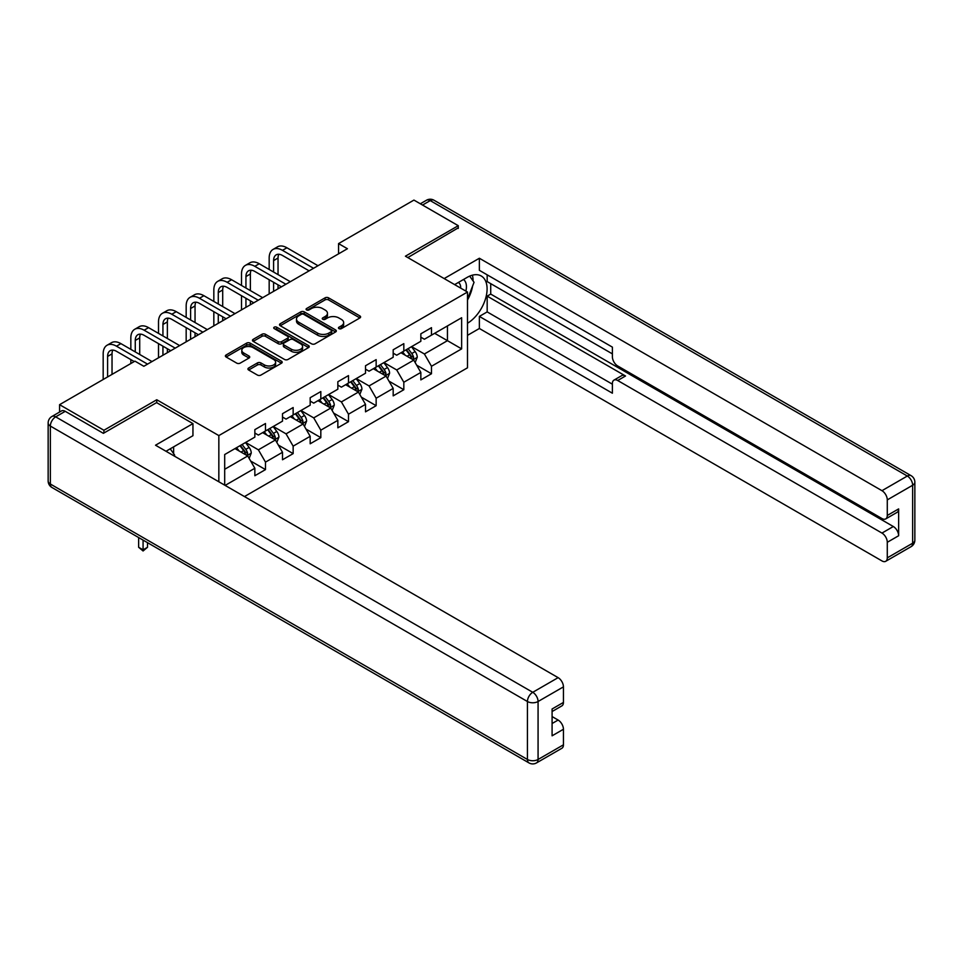 <?xml version="1.0" encoding="UTF-8"?>
<svg xmlns="http://www.w3.org/2000/svg" width="963" height="963" viewBox="0 0 963 963"><rect width="100%" height="100%" fill="white"/><g stroke="black" fill="none" stroke-linecap="round" stroke-linejoin="round"><path stroke-width="1.44" d="M338.952 328.624A1.721 0.999 0 0 0 341.396 328.624L359.897 317.946A2.468 1.42 0 0 0 360.607 316.935A2.468 1.42 0 0 0 359.897 315.936L328.552 297.844A2.468 1.42 0 0 0 325.073 297.844L306.583 308.521A1.721 0.999 0 0 0 306.078 309.219A1.721 0.999 0 0 0 306.583 309.93A1.721 0.999 0 0 0 309.015 309.93L311.41 308.545A7.873 4.55 0 0 1 322.545 308.545L325.157 310.05A7.873 4.55 0 0 1 327.468 313.264A7.873 4.55 0 0 1 325.157 316.49L322.774 317.862A1.721 0.999 0 0 0 322.268 318.572A1.721 0.999 0 0 0 322.774 319.271A1.721 0.999 0 0 0 325.205 319.271L327.601 317.898A7.873 4.55 0 0 1 338.735 317.898L341.347 319.403A7.873 4.55 0 0 1 343.659 322.617A7.873 4.55 0 0 1 341.347 325.831L338.952 327.215A1.721 0.999 0 0 0 338.458 327.914A1.721 0.999 0 0 0 338.952 328.624L338.952 327.215M248.647 367.998A2.468 1.42 0 0 0 247.936 368.998A2.468 1.42 0 0 0 248.647 370.009L257.446 375.076A2.468 1.42 0 0 0 260.925 375.076L281.461 363.22A2.468 1.42 0 0 0 282.183 362.22A2.468 1.42 0 0 0 281.461 361.209L250.127 343.117A2.468 1.42 0 0 0 246.648 343.117L226.112 354.986A2.468 1.42 0 0 0 225.39 355.985A2.468 1.42 0 0 0 226.112 356.996L236.729 363.123A2.468 1.42 0 0 0 240.208 363.123L248.996 358.043A2.468 1.42 0 0 0 249.718 357.044A2.468 1.42 0 0 0 248.996 356.033L243.735 353A6.585 3.804 0 0 1 241.809 350.303A6.585 3.804 0 0 1 245.866 346.788A6.585 3.804 0 0 1 253.052 347.619L273.673 359.524A6.585 3.804 0 0 1 275.611 362.22A6.585 3.804 0 0 1 271.542 365.723A6.585 3.804 0 0 1 264.368 364.905L260.925 362.919A2.468 1.42 0 0 0 257.446 362.919L248.647 367.998L248.647 370.009M156.764 402.727L156.764 399.753L103.92 430.268L59.574 404.677L59.574 412.056M156.764 399.753L218.842 435.589L467.488 292.042L467.488 367.806L244.47 496.571M458.268 228.448L458.268 225.691L405.411 256.194L467.488 292.042M458.268 225.691L413.934 200.087L338.555 243.603L338.555 253.847M59.574 404.677L134.952 361.149L143.824 366.277L347.426 248.731L338.555 243.603M311.579 343.827A2.468 1.42 0 0 0 315.07 343.827L335.606 331.958A2.468 1.42 0 0 0 336.328 330.959A2.468 1.42 0 0 0 335.606 329.948L304.272 311.868A2.468 1.42 0 0 0 300.793 311.868L280.245 323.724A2.468 1.42 0 0 0 279.523 324.724A2.468 1.42 0 0 0 280.245 325.735L311.579 343.827M274.937 328.997A1.721 0.999 0 0 1 276.682 329.238L308.509 347.607L287.997 359.452A2.468 1.42 0 0 1 284.518 359.452L253.173 341.359L253.173 339.349A2.468 1.42 0 0 0 252.462 340.36A2.468 1.42 0 0 0 253.173 341.359M253.173 339.349L261.972 334.281A2.468 1.42 0 0 1 265.451 334.281L278.163 341.612A2.468 1.42 0 0 0 281.641 341.612L287.468 338.242A2.468 1.42 0 0 0 288.19 337.243A2.468 1.42 0 0 0 287.468 336.231L274.238 328.6A1.721 0.999 0 0 1 273.733 327.889A1.721 0.999 0 0 1 274.804 326.975A1.721 0.999 0 0 1 276.682 327.191L308.533 345.585A2.468 1.42 0 0 1 309.255 346.584A2.468 1.42 0 0 1 308.533 347.595L308.533 345.585M218.842 481.777L218.842 435.589M250.669 461.036L265.487 469.595L265.487 462.12L282.508 452.285L282.508 459.76L293.149 453.621L293.149 446.146L310.182 436.311L310.182 443.787L320.823 437.647L320.823 430.172L337.844 420.337L337.844 427.813L348.486 421.674L348.486 414.198L365.507 404.364L365.507 411.839L376.148 405.7L376.148 398.225L393.181 388.39L393.181 395.865L403.822 389.726L403.822 382.251L420.843 372.416L420.843 379.891L431.484 373.752L431.484 366.277L461.638 348.871L461.638 317.742L447.446 325.927L447.446 340.673L461.638 348.871M265.487 469.595L254.846 475.734L254.846 468.259L225.137 485.412M224.692 485.147L224.692 454.536L254.846 437.13L254.846 429.654L265.487 423.515L265.487 430.991L282.508 421.156L282.508 413.681L293.149 407.542L293.149 415.017L310.182 405.182L310.182 397.707L320.823 391.568L320.823 399.043L337.844 389.208L337.844 381.733L348.486 375.594L348.486 383.069L365.507 373.235L365.507 365.759L376.148 359.62L376.148 367.096L393.181 357.261L393.181 349.786L403.822 343.647L403.822 351.122L420.843 341.287L420.843 333.812L431.484 327.673L431.484 335.148L461.638 317.742M262.646 432.628L275.418 439.995L258.385 449.829L245.625 442.45M254.846 433.037L258.385 435.083L265.487 430.991M258.385 449.829L265.487 462.12M275.418 439.995L282.508 452.285M290.308 416.654L303.08 424.021L286.059 433.856L273.287 426.477M282.508 417.063L286.059 419.11L293.149 415.017M286.059 433.856L293.149 446.146M303.08 424.021L310.182 436.311M317.983 400.68L330.754 408.047L313.721 417.882L300.95 410.503M310.182 401.09L313.721 403.136L320.823 399.043M313.721 417.882L320.823 430.172M330.754 408.047L337.844 420.337M345.645 384.706L358.417 392.073L341.396 401.908L328.624 394.529M337.844 385.116L341.396 387.162L348.486 383.069M341.396 401.908L348.486 414.198M358.417 392.073L365.507 404.364M373.319 368.733L386.079 376.1L369.058 385.934L356.286 378.555M365.507 369.142L369.058 371.188L376.148 367.096M369.058 385.934L376.148 398.225M386.079 376.1L393.181 388.39M400.981 352.759L413.753 360.126L396.72 369.961L383.96 362.594M393.181 353.168L396.72 355.215L403.822 351.122M396.72 369.961L403.822 382.251M413.753 360.126L420.843 372.416M434.674 333.306L447.446 340.673L424.394 353.987L411.622 346.62M420.843 337.194L424.394 339.241L431.484 335.148M424.394 353.987L431.484 366.277M103.92 430.268L103.92 433.037M224.692 469.282L247.744 455.968L234.984 448.602M247.744 455.968L254.846 468.259M416.678 365.194L431.484 373.752M389.016 381.167L403.822 389.726M361.342 397.141L376.148 405.7M333.68 413.115L348.486 421.674M306.005 429.089L320.823 437.647M278.343 445.062L293.149 453.621M339.65 328.865L341.347 327.877A7.873 4.55 0 0 0 343.659 324.663L343.659 322.617M327.468 313.264L327.468 315.322A7.873 4.55 0 0 1 325.157 318.536L323.46 319.523M359.861 317.959L328.552 299.89A2.468 1.42 0 0 0 325.073 299.89L307.269 310.17M335.569 331.982L304.272 313.914A2.468 1.42 0 0 0 300.793 313.914L280.281 325.747M331.26 331.657A1.721 0.999 0 0 0 331.754 330.959A1.721 0.999 0 0 0 331.26 330.261L303.754 314.371A1.721 0.999 0 0 0 301.311 314.371L298.783 315.828A7.873 4.55 0 0 0 296.484 319.054A7.873 4.55 0 0 0 298.783 322.268L317.585 333.126A7.873 4.55 0 0 0 328.732 333.126L331.26 331.657L331.26 333.716A1.721 0.999 0 0 0 331.754 333.005L331.754 330.959M296.484 319.054L296.484 321.1A7.873 4.55 0 0 0 298.783 324.314L298.783 322.268M331.26 333.716L328.732 335.172A7.873 4.55 0 0 1 317.585 335.172L298.783 324.314M253.209 341.384L261.972 336.328L261.972 334.281M288.19 337.243L288.19 339.289A2.468 1.42 0 0 1 287.468 340.288L281.641 343.659A2.468 1.42 0 0 1 278.163 343.659L265.451 336.328A2.468 1.42 0 0 0 261.972 336.328M291.344 349.232A6.585 3.804 0 0 0 298.518 350.051A6.585 3.804 0 0 0 302.587 346.536A6.585 3.804 0 0 0 300.661 343.851L293.39 339.65A2.468 1.42 0 0 0 289.911 339.65L284.073 343.021A2.468 1.42 0 0 0 283.351 344.02A2.468 1.42 0 0 0 284.073 345.031L291.344 349.232L291.344 351.278A6.585 3.804 0 0 0 298.518 352.097A6.585 3.804 0 0 0 302.587 348.582L302.587 346.536M283.351 344.02L283.351 346.078A2.468 1.42 0 0 0 284.073 347.077L284.073 345.031M291.344 351.278L284.073 347.077M275.611 362.22L275.611 364.267A6.585 3.804 0 0 1 271.542 367.782A6.585 3.804 0 0 1 264.368 366.951L260.925 364.965A2.468 1.42 0 0 0 257.446 364.965L248.683 370.021M241.809 350.303L241.809 352.35A6.585 3.804 0 0 0 243.735 355.046L243.735 353M248.996 356.033L248.996 358.043L243.735 355.046M281.461 361.209L281.461 363.22L250.127 345.163A2.468 1.42 0 0 0 246.648 345.163L226.136 357.008M415.149 362.557L417.256 357.237A6.645 3.84 -120 0 0 415.137 351.579L411.478 346.692M405.098 355.13L402.618 351.82M412.718 359.536L413.669 357.526A6.645 3.84 -120 0 0 411.767 353.529L408.107 348.642M406.446 349.605L410.503 355.022A3.383 1.95 60 0 1 411.117 356.057L413.669 357.526M405.977 349.87L409.648 354.757A6.645 3.84 60 0 1 411.55 358.754M269.171 269.496L269.171 258.024A18.815 10.858 60 0 1 273.071 249.417L277.5 246.853A18.815 10.858 60 0 1 286.914 247.78L317.983 265.728M273.071 249.417A18.815 10.858 60 0 1 282.472 250.344L313.541 268.28M309.111 270.844L282.472 255.46A12.543 7.235 -120 0 0 276.2 254.846A12.543 7.235 -120 0 0 273.6 260.588L273.6 272.048M278.825 254.268A12.543 7.235 -120 0 0 278.042 258.024L278.042 274.611M273.6 282.291L273.6 291.344M278.042 284.855L278.042 288.78M269.171 293.896L269.171 279.727M465.875 291.103A16.299 9.413 120 0 0 463.468 279.511M460.675 288.106A11.159 6.44 120 0 0 458.376 282.496A11.159 6.44 120 0 0 458.34 282.472M469.679 276.116L474.049 282.315L467.488 299.216M170.222 448.818L174.676 455.15L174.315 456.065M454.632 284.615L467.139 277.392A28.216 16.287 120 0 1 481.247 275.996A28.216 16.287 120 0 1 485.641 298.386A28.216 16.287 120 0 1 467.488 323.267M467.488 335.353L479.369 328.491L479.369 316.406L612.384 393.205L612.384 383.575A7.523 4.346 -120 0 1 613.949 380.132A7.523 4.346 -120 0 1 617.704 380.505L881.964 533.069L893.315 526.52A7.523 4.346 60 0 1 898.635 535.741L898.635 508.909A7.523 4.346 60 0 1 897.083 512.352L885.731 518.901A7.523 4.346 -120 0 0 887.284 515.458L887.284 499.893A7.523 4.346 -120 0 0 881.964 490.685L907.327 476.035L430.244 200.605L422.528 205.059M490.721 283.64L490.721 294.088L487.17 296.135L487.17 311.904L479.369 316.406M487.17 274.84L487.17 281.593L612.384 353.878M885.731 518.901A7.523 4.346 -120 0 1 881.964 518.539L617.704 365.964A7.523 4.346 -120 0 1 612.384 356.755L612.384 347.125L479.369 270.326L479.369 258.253L881.964 490.685M444.172 278.572L479.369 258.253M479.369 328.491L881.964 560.923A7.523 4.346 -120 0 0 885.731 561.297A7.523 4.346 -120 0 0 887.284 557.854L887.284 542.289A7.523 4.346 -120 0 0 881.964 533.069M458.268 227.834L407.806 257.578M487.17 296.135L625.517 376.003L617.704 380.505M490.721 294.088L893.315 526.52M487.17 311.904L612.384 384.189M613.949 380.132L621.749 375.63A7.523 4.346 60 0 1 625.517 376.003M467.488 300.035A28.216 16.287 120 0 0 472.616 285.987M473.074 280.931A28.216 16.287 120 0 0 472.376 275.177M65.255 411.321L55.673 416.859A7.523 4.346 -120 0 0 51.918 416.485L61.488 410.948A7.523 4.346 60 0 1 65.255 411.321L103.378 433.338L156.584 402.618L192.949 423.612L192.949 435.697L167.767 450.239A28.216 16.287 120 0 0 166.057 451.298M192.949 423.612L155.524 445.219L558.119 677.651A7.523 4.346 60 0 1 563.439 686.872L563.439 702.436A7.523 4.346 60 0 1 561.874 705.879L552.088 711.537M173.617 453.645L173.617 446.856M552.088 723.526L558.119 720.047A7.523 4.346 60 0 1 563.439 729.256L563.439 744.82A7.523 4.346 60 0 1 561.874 748.275L536.511 762.913A7.523 4.346 -120 0 0 538.076 759.47L563.439 744.82M563.439 702.436L552.088 708.985L552.088 735.816L563.439 729.256M558.119 720.047L552.088 716.568M387.487 378.531L389.594 373.211A6.645 3.84 -120 0 0 387.475 367.553L383.816 362.666M377.436 371.104L374.944 367.794M385.056 375.51L386.007 373.5A6.645 3.84 -120 0 0 384.105 369.503L380.445 364.616M378.784 365.579L382.841 370.996A3.383 1.95 60 0 1 383.455 372.031L386.007 373.5M378.315 365.844L381.974 370.731A6.645 3.84 60 0 1 383.876 374.727M359.813 394.505L361.932 389.184A6.645 3.84 -120 0 0 359.801 383.527L356.141 378.64M349.762 387.078L347.282 383.768M357.393 391.484L358.344 389.473A6.645 3.84 -120 0 0 356.442 385.477L352.771 380.59M351.11 381.553L355.166 386.97A3.383 1.95 60 0 1 355.792 388.005L358.344 389.473M350.652 381.817L354.312 386.705A6.645 3.84 60 0 1 356.214 390.701M241.508 285.469L241.508 273.998A18.815 10.858 60 0 1 245.396 265.391L249.838 262.827A18.815 10.858 60 0 1 259.24 263.754L290.308 281.702M245.396 265.391A18.815 10.858 60 0 1 254.81 266.318L285.879 284.254M281.449 286.818L254.81 271.434A12.543 7.235 -120 0 0 248.538 270.82A12.543 7.235 -120 0 0 245.938 276.562L245.938 288.021M251.162 270.242A12.543 7.235 -120 0 0 250.368 273.998L250.368 290.585M245.938 298.265L245.938 307.317M250.368 300.829L250.368 304.753M241.508 309.869L241.508 295.701M213.834 301.443L213.834 289.971A18.815 10.858 60 0 1 217.734 281.352L222.164 278.801A18.815 10.858 60 0 1 231.577 279.727L262.646 297.675M217.734 281.352A18.815 10.858 60 0 1 227.136 282.291L258.216 300.227M253.775 302.791L227.136 287.407A12.543 7.235 -120 0 0 220.864 286.793A12.543 7.235 -120 0 0 218.276 292.535L218.276 303.995M223.488 286.216A12.543 7.235 -120 0 0 222.706 289.971L222.706 306.559M218.276 314.239L218.276 323.291M222.706 316.791L222.706 320.727M213.834 325.843L213.834 311.675M332.151 410.479L334.257 405.158A6.645 3.84 -120 0 0 332.139 399.501L328.479 394.613M322.099 403.052L319.608 399.741M329.719 407.457L330.67 405.447A6.645 3.84 -120 0 0 328.768 401.451L325.109 396.563M323.448 397.526L327.504 402.943A3.383 1.95 60 0 1 328.118 403.979L330.67 405.447M322.978 397.791L326.638 402.678A6.645 3.84 60 0 1 328.539 406.675M304.489 426.453L306.595 421.132A6.645 3.84 -120 0 0 304.477 415.474L300.817 410.587M294.425 419.025L291.945 415.715M302.057 423.431L303.008 421.421A6.645 3.84 -120 0 0 301.106 417.424L297.447 412.537M295.773 413.5L299.842 418.917A3.383 1.95 60 0 1 300.456 419.952L303.008 421.421M295.316 413.765L298.975 418.652A6.645 3.84 60 0 1 300.877 422.649M276.814 442.426L278.921 437.106A6.645 3.84 -120 0 0 276.802 431.448L273.143 426.561M266.763 434.999L264.271 431.689M274.383 439.405L275.334 437.395A6.645 3.84 -120 0 0 273.432 433.398L269.772 428.511M268.111 429.474L272.168 434.891A3.383 1.95 60 0 1 272.782 435.914L275.334 437.395M267.642 429.739L271.301 434.626A6.645 3.84 60 0 1 273.215 438.622M186.172 317.417L186.172 305.945A18.815 10.858 60 0 1 190.072 297.326L194.502 294.774A18.815 10.858 60 0 1 203.903 295.701L234.984 313.637M190.072 297.326A18.815 10.858 60 0 1 199.473 298.265L230.542 316.201M226.112 318.765L199.473 303.381A12.543 7.235 -120 0 0 193.202 302.767A12.543 7.235 -120 0 0 190.602 308.509L190.602 319.969M195.826 302.189A12.543 7.235 -120 0 0 195.044 305.945L195.044 322.533M190.602 330.213L190.602 339.265M195.044 332.765L195.044 336.701M186.172 341.817L186.172 327.649M158.51 333.391L158.51 321.919A18.815 10.858 60 0 1 162.398 313.3L166.84 310.748A18.815 10.858 60 0 1 176.241 311.675L207.31 329.611M162.398 313.3A18.815 10.858 60 0 1 171.811 314.239L202.88 332.175M198.438 334.739L171.811 319.355A12.543 7.235 -120 0 0 165.54 318.741A12.543 7.235 -120 0 0 162.94 324.471L162.94 335.943M168.152 318.163A12.543 7.235 -120 0 0 167.369 321.919L167.369 338.507M162.94 346.186L162.94 355.239M167.369 348.738L167.369 352.675M158.51 357.791L158.51 343.622M130.836 349.352L130.836 337.893A18.815 10.858 60 0 1 134.736 329.274L139.166 326.722A18.815 10.858 60 0 1 148.567 327.649L179.648 345.585M134.736 329.274A18.815 10.858 60 0 1 144.137 330.213L175.206 348.149M170.776 350.713L144.137 335.329A12.543 7.235 -120 0 0 137.865 334.715A12.543 7.235 -120 0 0 135.265 340.445L135.265 351.916M140.49 334.125A12.543 7.235 -120 0 0 139.707 337.893L139.707 354.48M130.836 363.533L130.836 359.596M249.152 458.4L251.259 453.079A6.645 3.84 -120 0 0 249.14 447.422L245.481 442.535M239.101 450.973L236.609 447.663M246.721 455.379L247.672 453.368A6.645 3.84 -120 0 0 245.77 449.372L242.11 444.485M240.437 445.448L244.506 450.865A3.383 1.95 60 0 1 245.12 451.888L247.672 453.368M239.98 445.713L243.639 450.6A6.645 3.84 60 0 1 245.541 454.596M143.078 540.099L143.078 549.849L147.508 547.285L147.508 542.663M147.508 547.285L143.078 550.98L138.636 547.285L138.636 537.547M138.636 547.285L143.078 549.849L143.078 550.98M103.173 379.506L103.173 353.866A18.815 10.858 60 0 1 107.062 345.248L111.503 342.696A18.815 10.858 60 0 1 120.905 343.622L151.973 361.558M107.062 345.248A18.815 10.858 60 0 1 116.475 346.186L147.544 364.122M134.242 361.558L116.475 351.302A12.543 7.235 -120 0 0 110.203 350.688A12.543 7.235 -120 0 0 107.603 356.418L107.603 376.942M112.827 350.099A12.543 7.235 -120 0 0 112.033 353.866L112.033 374.378M341.347 327.877L341.347 325.831M322.774 319.271L322.774 317.862M325.157 318.536L325.157 316.49M306.583 309.93L306.583 308.521M325.073 299.89L325.073 297.844M328.552 299.89L328.552 297.844M359.897 317.946L359.897 315.936M280.245 325.735L280.245 323.724M300.793 313.914L300.793 311.868M304.272 313.914L304.272 311.868M335.606 331.958L335.606 329.948M317.585 335.172L317.585 333.126M328.732 335.172L328.732 333.126M265.451 336.328L265.451 334.281M278.163 343.659L278.163 341.612M281.641 343.659L281.641 341.612M287.468 340.288L287.468 338.242M276.682 329.238L276.682 327.191M257.446 364.965L257.446 362.919M260.925 364.965L260.925 362.919M264.368 366.951L264.368 364.905M226.112 356.996L226.112 354.986M246.648 345.163L246.648 343.117M250.127 345.163L250.127 343.117M413.091 359.753L417.22 357.369M411.767 353.529L415.137 351.579M407.048 356.262L409.648 354.757M286.914 247.78L282.472 250.344M278.042 258.024L273.6 260.588M887.284 515.458L898.635 508.909M898.635 535.741L887.284 542.289M887.284 557.854L912.647 543.216L912.647 485.256L887.284 499.893M912.647 543.216A7.523 4.346 60 0 1 911.082 546.659A7.523 7.523 0 0 0 914.85 540.135A7.523 4.346 180 0 1 912.647 543.216M912.647 485.256A7.523 4.346 0 0 0 914.85 482.186A7.523 7.523 0 0 0 911.082 475.662A7.523 4.346 -60 0 0 907.327 476.035A7.523 4.346 60 0 1 912.647 485.256M420.325 203.783L426.489 200.232A7.523 4.346 60 0 1 430.244 200.605A7.523 4.346 -60 0 1 434.012 200.232L911.082 475.662M51.918 416.485A7.523 7.523 0 0 0 48.15 422.998A7.523 4.346 180 0 0 50.353 426.067A7.523 4.346 -60 0 1 55.673 416.859L532.756 692.301A7.523 4.346 -60 0 0 527.435 701.509L50.353 426.067L50.353 484.028L527.435 759.47L527.435 701.509A7.523 4.346 -0 0 0 538.076 701.509L538.076 759.47A7.523 4.346 180 0 1 527.435 759.47A7.523 4.346 -60 0 0 528.988 762.913A7.523 7.523 0 0 0 536.511 762.913M563.439 686.872L538.076 701.509A7.523 4.346 -120 0 0 532.756 692.301L558.119 677.651M51.918 487.471A7.523 4.346 -60 0 1 50.353 484.028A7.523 4.346 -0 0 1 48.15 480.958A7.523 7.523 0 0 0 51.918 487.471L528.988 762.913M385.429 375.726L389.546 373.343M384.105 369.503L387.475 367.553M379.374 372.236L381.974 370.731M357.767 391.7L361.883 389.317M356.442 385.477L359.801 383.527M351.712 388.209L354.312 386.705M259.24 263.754L254.81 266.318M250.368 273.998L245.938 276.562M231.577 279.727L227.136 282.291M222.706 289.971L218.276 292.535M330.092 407.674L334.221 405.291M328.768 401.451L332.139 399.501M324.037 404.183L326.638 402.678M302.43 423.648L306.547 421.264M301.106 417.424L304.477 415.474M296.375 420.157L298.975 418.652M274.756 439.622L278.885 437.238M273.432 433.398L276.802 431.448M268.713 436.131L271.301 434.626M203.903 295.701L199.473 298.265M195.044 305.945L190.602 308.509M176.241 311.675L171.811 314.239M167.369 321.919L162.94 324.471M148.567 327.649L144.137 330.213M139.707 337.893L135.265 340.445M247.094 455.595L251.211 453.212M245.77 449.372L249.14 447.422M241.039 452.104L243.639 450.6M120.905 343.622L116.475 346.186M112.033 353.866L107.603 356.418M885.731 561.297L911.082 546.659M914.85 540.135L914.85 482.186M434.012 200.232A7.523 7.523 0 0 0 426.489 200.232M48.15 422.998L48.15 480.958"/></g></svg>
